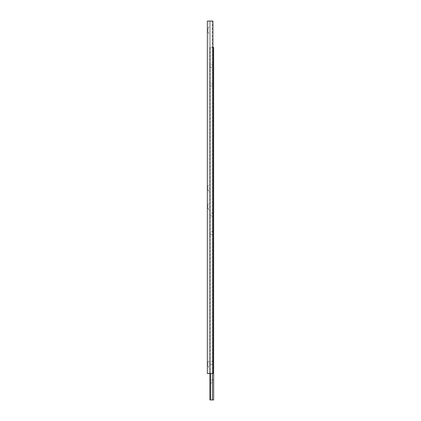 <?xml version="1.0" encoding="UTF-8"?>
<svg xmlns="http://www.w3.org/2000/svg" width="421" height="421" viewBox="0 0 421 421"><rect width="100%" height="100%" fill="white"/><g stroke="black" fill="none" stroke-linecap="round" stroke-linejoin="round"><path stroke-width="0.32" stroke-dasharray="2.1 1.58" d="M209.942 379.916L209.942 382.884L209.942 379.916L213.652 379.916L213.652 382.884L213.652 379.916M209.942 382.884L213.652 382.884M209.942 212.942L209.942 215.91L209.942 212.942L213.652 212.942L213.652 215.91L213.652 212.942M209.942 215.91L213.652 215.91M209.942 231.492L209.942 234.46L209.942 231.492L213.652 231.492L213.652 234.46L213.652 231.492M209.942 234.46L213.652 234.46M209.942 83.074L209.942 86.042L209.942 83.074L213.652 83.074L213.652 86.042L213.652 83.074M209.942 86.042L213.652 86.042M209.942 361.36L209.942 364.328L209.942 361.36L213.652 361.36L213.652 364.328L213.652 361.36M209.942 364.328L213.652 364.328M209.942 64.518L209.942 67.486L209.942 64.518L213.652 64.518L213.652 67.486L213.652 64.518M209.942 67.486L213.652 67.486M212.91 47.452L212.389 47.452L212.389 373.548L212.389 21.05L212.91 21.05L212.91 373.548L212.91 21.05L210.463 21.05L210.463 373.548L209.2 373.548L212.91 373.548L212.91 21.05L207.348 21.05L207.348 373.548L212.91 373.548L210.463 373.548L210.463 47.452L210.463 399.95L209.942 399.95L209.942 47.452L213.652 47.452L213.652 399.95L212.389 399.95L212.389 47.452L209.942 47.452L209.942 373.548M210.463 399.95L212.389 399.95M207.348 362.592L207.348 365.954L207.353 362.602L209.2 361.065L209.2 367.48L209.2 361.065M207.353 365.944L207.664 365.944L207.664 362.602L207.664 365.944L209.2 367.48M209.2 209.784L207.664 208.248L207.664 204.906L207.664 208.248L207.348 208.253L207.348 204.895L207.353 208.248L207.353 204.906L209.2 203.364L209.2 209.784L209.2 203.364M207.353 204.906L207.348 208.253M207.353 28.654L207.348 32.007L207.353 28.654L209.2 27.118L209.2 33.538L209.2 27.118M207.353 31.996L207.664 31.996L207.664 28.654L207.664 31.996L209.2 33.538M209.2 191.234L207.664 189.692L207.664 186.356L207.664 189.692L207.348 189.703L207.348 186.345L207.353 189.692L207.353 186.356L209.2 184.814L209.2 191.234L209.2 184.814M207.353 186.356L207.348 189.703M209.2 373.548L209.2 21.05L210.463 21.05L209.2 21.05L209.2 373.548M210.463 373.548L210.463 21.05L212.389 21.05L212.389 373.548"/><path stroke-width="0.63" d="M212.91 47.452L213.652 47.452L213.652 399.95L209.942 399.95L209.942 373.548M212.389 399.95L212.389 373.548M210.463 399.95L210.463 373.548M207.348 373.548L207.348 21.05L212.91 21.05L212.91 373.548L207.348 373.548"/></g></svg>
